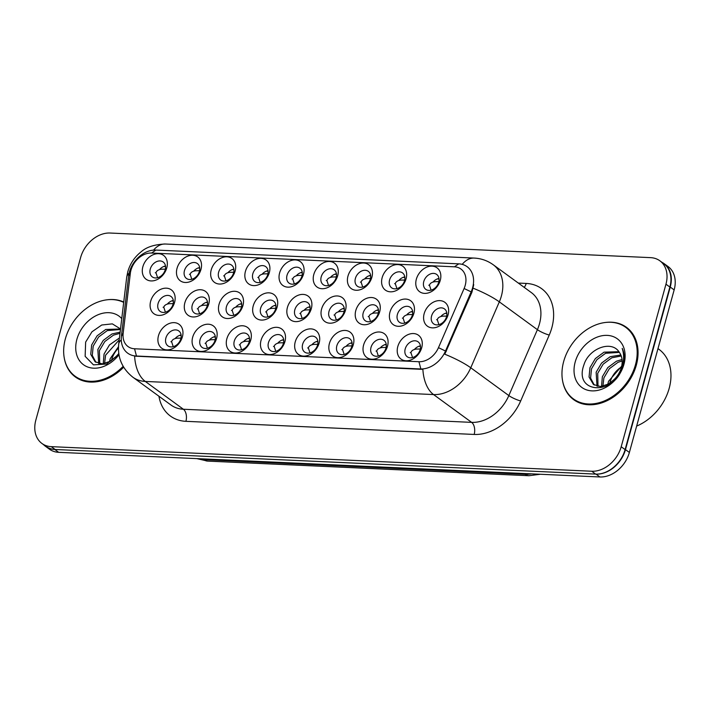 <?xml version="1.0" encoding="UTF-8"?>
<svg xmlns="http://www.w3.org/2000/svg" width="710" height="710" viewBox="0 0 710 710"><rect width="100%" height="100%" fill="white"/><g stroke="black" fill="none" stroke-linecap="round" stroke-linejoin="round"><path stroke-width="1.06" d="M182.399 336.815A14.777 11.165 126.1 0 1 166.681 349.888A14.777 11.165 126.1 0 1 158.472 335.723A14.777 11.165 126.1 0 1 174.181 322.651A14.777 11.165 126.1 0 1 182.399 336.815M165.883 338.067A9.23 6.976 -53.9 0 0 167.915 345.868A9.23 6.976 -53.9 0 0 180.837 338.75A9.23 6.976 -53.9 0 0 178.805 330.949A9.23 6.976 -53.9 0 0 165.883 338.067M284.958 341.483A14.777 11.165 126.1 0 1 269.25 354.556A14.777 11.165 126.1 0 1 261.031 340.392A14.777 11.165 126.1 0 1 276.749 327.319A14.777 11.165 126.1 0 1 284.958 341.483M268.451 342.735A9.23 6.976 -53.9 0 0 270.483 350.536A9.23 6.976 -53.9 0 0 283.405 343.418A9.23 6.976 -53.9 0 0 281.373 335.617A9.23 6.976 -53.9 0 0 268.451 342.735M319.145 343.036A14.777 11.165 126.1 0 1 303.436 356.109A14.777 11.165 126.1 0 1 295.218 341.954A14.777 11.165 126.1 0 1 310.936 328.881A14.777 11.165 126.1 0 1 319.145 343.036M302.637 344.297A9.23 6.976 -53.9 0 0 304.67 352.089A9.23 6.976 -53.9 0 0 317.592 344.971A9.23 6.976 -53.9 0 0 315.56 337.179A9.23 6.976 -53.9 0 0 302.637 344.297M353.332 344.598A14.777 11.165 126.1 0 1 337.623 357.671A14.777 11.165 126.1 0 1 329.404 343.507A14.777 11.165 126.1 0 1 345.122 330.434A14.777 11.165 126.1 0 1 353.332 344.598M336.824 345.85A9.23 6.976 -53.9 0 0 338.856 353.651A9.23 6.976 -53.9 0 0 351.778 346.533A9.23 6.976 -53.9 0 0 349.746 338.732A9.23 6.976 -53.9 0 0 336.824 345.85M250.772 339.93A14.777 11.165 126.1 0 1 235.054 352.994A14.777 11.165 126.1 0 1 226.845 338.839A14.777 11.165 126.1 0 1 242.563 325.766A14.777 11.165 126.1 0 1 250.772 339.93M234.264 341.182A9.23 6.976 -53.9 0 0 236.297 348.974A9.23 6.976 -53.9 0 0 249.219 341.865A9.23 6.976 -53.9 0 0 247.186 334.064A9.23 6.976 -53.9 0 0 234.264 341.182M216.585 338.368A14.777 11.165 126.1 0 1 200.868 351.441A14.777 11.165 126.1 0 1 192.659 337.277A14.777 11.165 126.1 0 1 208.376 324.213A14.777 11.165 126.1 0 1 216.585 338.368M200.069 339.62A9.23 6.976 -53.9 0 0 202.11 347.421A9.23 6.976 -53.9 0 0 215.032 340.303A9.23 6.976 -53.9 0 0 212.991 332.511A9.23 6.976 -53.9 0 0 200.069 339.62M387.527 346.152A14.777 11.165 126.1 0 1 371.809 359.224A14.777 11.165 126.1 0 1 363.591 345.06A14.777 11.165 126.1 0 1 379.309 331.987A14.777 11.165 126.1 0 1 387.527 346.152M371.01 347.403A9.23 6.976 -53.9 0 0 373.043 355.204A9.23 6.976 -53.9 0 0 385.965 348.086A9.23 6.976 -53.9 0 0 383.933 340.285A9.23 6.976 -53.9 0 0 371.01 347.403M421.713 347.714A14.777 11.165 126.1 0 1 405.996 360.778A14.777 11.165 126.1 0 1 397.777 346.622A14.777 11.165 126.1 0 1 413.495 333.549A14.777 11.165 126.1 0 1 421.713 347.714M405.197 348.965A9.23 6.976 -53.9 0 0 407.229 356.757A9.23 6.976 -53.9 0 0 420.151 349.639A9.23 6.976 -53.9 0 0 418.119 341.847A9.23 6.976 -53.9 0 0 405.197 348.965M174.589 302.336A14.777 11.165 126.1 0 1 158.871 315.409A14.777 11.165 126.1 0 1 150.662 301.244A14.777 11.165 126.1 0 1 166.371 288.171A14.777 11.165 126.1 0 1 174.589 302.336M158.073 303.587A9.23 6.976 -53.9 0 0 160.105 311.388A9.23 6.976 -53.9 0 0 173.027 304.27A9.23 6.976 -53.9 0 0 170.995 296.469A9.23 6.976 -53.9 0 0 158.073 303.587M208.775 303.889A14.777 11.165 126.1 0 1 193.058 316.962A14.777 11.165 126.1 0 1 184.849 302.797A14.777 11.165 126.1 0 1 200.557 289.733A14.777 11.165 126.1 0 1 208.775 303.889M192.259 305.14A9.23 6.976 -53.9 0 0 194.291 312.941A9.23 6.976 -53.9 0 0 207.213 305.824A9.23 6.976 -53.9 0 0 205.181 298.031A9.23 6.976 -53.9 0 0 192.259 305.14M311.335 308.557A14.777 11.165 126.1 0 1 295.626 321.63A14.777 11.165 126.1 0 1 287.408 307.474A14.777 11.165 126.1 0 1 303.126 294.401A14.777 11.165 126.1 0 1 311.335 308.557M294.827 309.817A9.23 6.976 -53.9 0 0 296.86 317.61A9.23 6.976 -53.9 0 0 309.782 310.492A9.23 6.976 -53.9 0 0 307.749 302.7A9.23 6.976 -53.9 0 0 294.827 309.817M242.962 305.451A14.777 11.165 126.1 0 1 227.244 318.515A14.777 11.165 126.1 0 1 219.035 304.359A14.777 11.165 126.1 0 1 234.753 291.286A14.777 11.165 126.1 0 1 242.962 305.451M226.446 306.702A9.23 6.976 -53.9 0 0 228.487 314.495A9.23 6.976 -53.9 0 0 241.409 307.386A9.23 6.976 -53.9 0 0 239.368 299.584A9.23 6.976 -53.9 0 0 226.446 306.702M277.148 307.004A14.777 11.165 126.1 0 1 261.431 320.077A14.777 11.165 126.1 0 1 253.221 305.912A14.777 11.165 126.1 0 1 268.939 292.839A14.777 11.165 126.1 0 1 277.148 307.004M260.641 308.255A9.23 6.976 -53.9 0 0 262.673 316.056A9.23 6.976 -53.9 0 0 275.595 308.939A9.23 6.976 -53.9 0 0 273.563 301.138A9.23 6.976 -53.9 0 0 260.641 308.255M413.903 313.234A14.777 11.165 126.1 0 1 398.186 326.298A14.777 11.165 126.1 0 1 389.967 312.143A14.777 11.165 126.1 0 1 405.685 299.07A14.777 11.165 126.1 0 1 413.903 313.234M397.387 314.486A9.23 6.976 -53.9 0 0 399.419 322.278A9.23 6.976 -53.9 0 0 412.341 315.16A9.23 6.976 -53.9 0 0 410.309 307.368A9.23 6.976 -53.9 0 0 397.387 314.486M379.708 311.672A14.777 11.165 126.1 0 1 363.999 324.745A14.777 11.165 126.1 0 1 355.781 310.581A14.777 11.165 126.1 0 1 371.499 297.517A14.777 11.165 126.1 0 1 379.708 311.672M363.2 312.924A9.23 6.976 -53.9 0 0 365.233 320.725A9.23 6.976 -53.9 0 0 378.155 313.607A9.23 6.976 -53.9 0 0 376.123 305.815A9.23 6.976 -53.9 0 0 363.2 312.924M345.522 310.119A14.777 11.165 126.1 0 1 329.813 323.192A14.777 11.165 126.1 0 1 321.594 309.027A14.777 11.165 126.1 0 1 337.312 295.955A14.777 11.165 126.1 0 1 345.522 310.119M329.014 311.37A9.23 6.976 -53.9 0 0 331.046 319.172A9.23 6.976 -53.9 0 0 343.968 312.054A9.23 6.976 -53.9 0 0 341.936 304.253A9.23 6.976 -53.9 0 0 329.014 311.37M448.09 314.787A14.777 11.165 126.1 0 1 432.372 327.86A14.777 11.165 126.1 0 1 424.154 313.696A14.777 11.165 126.1 0 1 439.872 300.623A14.777 11.165 126.1 0 1 448.09 314.787M431.573 316.039A9.23 6.976 -53.9 0 0 433.606 323.84A9.23 6.976 -53.9 0 0 446.528 316.722A9.23 6.976 -53.9 0 0 444.495 308.921A9.23 6.976 -53.9 0 0 431.573 316.039M406.084 278.755A14.777 11.165 126.1 0 1 390.376 291.819A14.777 11.165 126.1 0 1 382.158 277.663A14.777 11.165 126.1 0 1 397.875 264.59A14.777 11.165 126.1 0 1 406.084 278.755M389.577 280.006A9.23 6.976 -53.9 0 0 391.609 287.798A9.23 6.976 -53.9 0 0 404.531 280.69A9.23 6.976 -53.9 0 0 402.499 272.889A9.23 6.976 -53.9 0 0 389.577 280.006M371.898 277.193A14.777 11.165 126.1 0 1 356.189 290.266A14.777 11.165 126.1 0 1 347.971 276.101A14.777 11.165 126.1 0 1 363.689 263.037A14.777 11.165 126.1 0 1 371.898 277.193M355.39 278.444A9.23 6.976 -53.9 0 0 357.423 286.245A9.23 6.976 -53.9 0 0 370.345 279.128A9.23 6.976 -53.9 0 0 368.312 271.335A9.23 6.976 -53.9 0 0 355.39 278.444M337.711 275.64A14.777 11.165 126.1 0 1 322.003 288.713A14.777 11.165 126.1 0 1 313.784 274.548A14.777 11.165 126.1 0 1 329.502 261.475A14.777 11.165 126.1 0 1 337.711 275.64M321.204 276.891A9.23 6.976 -53.9 0 0 323.236 284.692A9.23 6.976 -53.9 0 0 336.158 277.575A9.23 6.976 -53.9 0 0 334.126 269.773A9.23 6.976 -53.9 0 0 321.204 276.891M303.525 274.078A14.777 11.165 126.1 0 1 287.807 287.151A14.777 11.165 126.1 0 1 279.598 272.995A14.777 11.165 126.1 0 1 295.316 259.922A14.777 11.165 126.1 0 1 303.525 274.078M287.017 275.338A9.23 6.976 -53.9 0 0 289.05 283.13A9.23 6.976 -53.9 0 0 301.972 276.012A9.23 6.976 -53.9 0 0 299.939 268.22A9.23 6.976 -53.9 0 0 287.017 275.338M269.339 272.525A14.777 11.165 126.1 0 1 253.621 285.597A14.777 11.165 126.1 0 1 245.411 271.433A14.777 11.165 126.1 0 1 261.129 258.36A14.777 11.165 126.1 0 1 269.339 272.525M252.822 273.776A9.23 6.976 -53.9 0 0 254.863 281.577A9.23 6.976 -53.9 0 0 267.785 274.459A9.23 6.976 -53.9 0 0 265.744 266.658A9.23 6.976 -53.9 0 0 252.822 273.776M235.152 270.971A14.777 11.165 126.1 0 1 219.434 284.044A14.777 11.165 126.1 0 1 211.225 269.88A14.777 11.165 126.1 0 1 226.934 256.807A14.777 11.165 126.1 0 1 235.152 270.971M218.636 272.223A9.23 6.976 -53.9 0 0 220.668 280.015A9.23 6.976 -53.9 0 0 233.59 272.906A9.23 6.976 -53.9 0 0 231.558 265.105A9.23 6.976 -53.9 0 0 218.636 272.223M200.965 269.409A14.777 11.165 126.1 0 1 185.248 282.482A14.777 11.165 126.1 0 1 177.038 268.318A14.777 11.165 126.1 0 1 192.747 255.254A14.777 11.165 126.1 0 1 200.965 269.409M184.449 270.661A9.23 6.976 -53.9 0 0 186.481 278.462A9.23 6.976 -53.9 0 0 199.404 271.344A9.23 6.976 -53.9 0 0 197.371 263.552A9.23 6.976 -53.9 0 0 184.449 270.661M166.779 267.856A14.777 11.165 126.1 0 1 151.061 280.929A14.777 11.165 126.1 0 1 142.852 266.765A14.777 11.165 126.1 0 1 158.561 253.692A14.777 11.165 126.1 0 1 166.779 267.856M150.263 269.108A9.23 6.976 -53.9 0 0 152.295 276.909A9.23 6.976 -53.9 0 0 165.217 269.791A9.23 6.976 -53.9 0 0 163.185 261.99A9.23 6.976 -53.9 0 0 150.263 269.108M440.28 280.308A14.777 11.165 126.1 0 1 424.562 293.381A14.777 11.165 126.1 0 1 416.344 279.216A14.777 11.165 126.1 0 1 432.062 266.143A14.777 11.165 126.1 0 1 440.28 280.308M423.764 281.559A9.23 6.976 -53.9 0 0 425.796 289.361A9.23 6.976 -53.9 0 0 438.718 282.243A9.23 6.976 -53.9 0 0 436.685 274.442A9.23 6.976 -53.9 0 0 423.764 281.559M130.959 270.19A19.392 14.653 -53.9 0 0 130.338 273.306L123.158 333.292A19.392 14.653 -53.9 0 0 134.554 348.77L418.944 361.718A19.392 14.653 -53.9 0 0 438.469 347.651L464.109 288.5A19.392 14.653 -53.9 0 0 454.427 266.818L151.585 253.035A19.392 14.653 -53.9 0 0 130.959 270.19M128.608 276.128A24.93 18.842 126.1 0 1 129.398 272.125A24.93 18.842 126.1 0 1 155.916 250.062L458.758 263.854A24.93 18.842 126.1 0 1 467.127 266.694A24.93 18.842 126.1 0 1 471.218 291.721L445.578 350.873A24.93 18.842 126.1 0 1 420.462 368.96L136.08 356.012A24.93 18.842 126.1 0 1 127.711 353.172A24.93 18.842 126.1 0 1 121.428 336.123L128.608 276.128L130.338 273.306M432.993 282.074A9.23 6.976 126.1 0 1 438.984 278.471M159.501 269.614A9.23 6.976 126.1 0 1 165.492 266.01M193.688 271.176A9.23 6.976 126.1 0 1 199.679 267.572M227.874 272.729A9.23 6.976 126.1 0 1 233.865 269.125M262.061 274.291A9.23 6.976 126.1 0 1 268.052 270.688M296.248 275.844A9.23 6.976 126.1 0 1 302.238 272.241M330.434 277.397A9.23 6.976 126.1 0 1 336.425 273.794M364.62 278.959A9.23 6.976 126.1 0 1 370.611 275.356M398.807 280.512A9.23 6.976 126.1 0 1 404.798 276.909M440.812 316.545A9.23 6.976 126.1 0 1 446.803 312.95M338.244 311.876A9.23 6.976 126.1 0 1 344.235 308.273M372.43 313.438A9.23 6.976 126.1 0 1 378.421 309.835M406.617 314.991A9.23 6.976 126.1 0 1 412.608 311.388M269.871 308.77A9.23 6.976 126.1 0 1 275.862 305.167M235.684 307.208A9.23 6.976 126.1 0 1 241.675 303.605M304.058 310.323A9.23 6.976 126.1 0 1 310.048 306.72M201.498 305.655A9.23 6.976 126.1 0 1 207.489 302.052M167.311 304.093A9.23 6.976 126.1 0 1 173.302 300.49M414.427 349.471A9.23 6.976 126.1 0 1 420.426 345.868M380.24 347.918A9.23 6.976 126.1 0 1 386.231 344.314M209.308 340.134A9.23 6.976 126.1 0 1 215.299 336.531M243.494 341.688A9.23 6.976 126.1 0 1 249.485 338.084M346.054 346.356A9.23 6.976 126.1 0 1 352.045 342.752M311.867 344.803A9.23 6.976 126.1 0 1 317.858 341.199M277.681 343.249A9.23 6.976 126.1 0 1 283.672 339.646M175.121 338.572A9.23 6.976 126.1 0 1 181.112 334.969M64.361 358.541A44.783 33.849 -53.9 0 0 75.349 376.966A44.783 33.849 -53.9 0 0 123.655 367.185M75.615 376.584A44.783 33.849 -53.9 0 0 77.372 378.297M562.666 381.226A44.783 33.849 -53.9 0 0 573.653 399.65A44.783 33.849 -53.9 0 0 636.329 365.135A44.783 33.849 -53.9 0 0 626.46 327.319A44.783 33.849 -53.9 0 0 605.568 322.464M573.92 399.268A44.783 33.849 -53.9 0 0 575.677 400.981M41.952 443.484L45.857 446.333A27.699 20.936 -53.9 0 0 55.158 449.492L595.637 474.103A27.699 20.936 -53.9 0 0 625.102 449.59L669.867 287.044A27.699 20.936 -53.9 0 0 663.77 263.65L659.865 260.801A27.699 20.936 -53.9 0 0 650.564 257.641L110.085 233.031A27.699 20.936 -53.9 0 0 80.62 257.544L35.846 420.089A27.699 20.936 -53.9 0 0 41.952 443.484A27.699 20.936 -53.9 0 0 51.253 446.643L591.732 471.245A27.699 20.936 -53.9 0 0 621.197 446.741L665.962 284.195A27.699 20.936 -53.9 0 0 659.865 260.801M420.941 369.306L422.876 369.262A32.314 18.921 92.6 0 0 433.553 394.565L145.293 381.439A32.314 18.921 -87.4 0 1 134.616 356.145L420.941 369.306L418.944 361.718M473.188 288.224A32.314 6.044 23.4 0 1 499.325 301.865L470.757 367.78A32.314 6.044 23.4 0 0 444.797 354.21L471.919 292.245L473.73 284.621M123.735 302.034A44.783 33.849 -53.9 0 0 107.263 299.78M628.35 328.836A44.783 33.849 -53.9 0 0 626.184 327.683M43.541 444.646A27.699 20.936 -53.9 0 0 45.484 446.315L49.389 449.164A27.699 20.936 -53.9 0 0 58.69 452.323L599.914 476.969A27.699 20.936 -53.9 0 0 629.379 452.456L674.154 289.911A27.699 20.936 -53.9 0 0 668.048 266.516L664.143 263.667A27.699 20.936 -53.9 0 0 661.96 262.327M45.484 446.315A27.699 20.936 -53.9 0 0 54.785 449.474L596.009 474.12A27.699 20.936 -53.9 0 0 625.474 449.608L670.249 287.062A27.699 20.936 -53.9 0 0 664.143 263.667M438.869 281.613L435.168 281.657C431.991 282.012 430.091 283.183 429.47 285.189L431.094 290.159M439.055 279.039L437.342 278.915M446.679 316.092L442.978 316.136C439.801 316.491 437.91 317.663 437.28 319.669L438.913 324.639M446.865 313.518L445.152 313.394M420.302 349.009L416.601 349.063C413.433 349.409 411.534 350.58 410.912 352.577L412.537 357.565M418.767 346.32L420.489 346.436M123.691 302.398A44.322 33.494 -53.9 0 0 65.373 338.803A44.322 33.494 -53.9 0 0 75.136 376.238A44.322 33.494 -53.9 0 0 123.149 366.342M118.437 348.06A20.874 15.78 -53.9 0 0 111.701 359.633A20.874 15.78 -53.9 0 0 111.461 360.6M109.429 361.807L110.254 358.568L118.481 346.746M103.225 363.786L104.05 354.041L109.482 344.909L119.44 337.978M104.565 363.573L105.604 355.177L119.209 339.877M98.69 363.484L97.847 349.515L103.278 340.374L111.923 333.993L120.141 332.12M99.719 363.706L99.4 350.651L104.832 341.51L113.476 335.129L119.99 333.336M118.792 353.607L115.695 356.952A20.874 15.78 -53.9 0 0 118.774 353.465M115.695 356.952L110.352 361.292L102.204 363.857L95.158 361.825L90.747 354.334L91.652 344.989L97.084 335.848L105.728 329.467L120.514 328.987M95.957 362.348L92.291 355.408L93.196 346.125L98.628 336.984L107.272 330.603L120.451 329.484M121.756 318.613A30.104 22.755 -53.9 0 0 96.986 315.222A30.104 22.755 -53.9 0 0 76.884 339.327A30.104 22.755 -53.9 0 0 87.818 367.043A30.104 22.755 -53.9 0 0 118.978 354.743M120.514 328.952L112.331 323.866L101.752 325.002L91.954 331.81L85.644 342.096L85.138 356.331L93.454 364.86L106.553 364.052L118.898 354.281M75.136 376.238L79.041 379.087A44.322 33.494 -53.9 0 0 79.582 379.468M630.134 330.585A44.322 33.494 -53.9 0 0 629.61 330.185L625.705 327.337A44.322 33.494 -53.9 0 0 563.678 361.496A44.322 33.494 -53.9 0 0 573.44 398.922A44.322 33.494 -53.9 0 0 635.468 364.762A44.322 33.494 -53.9 0 0 625.705 327.337M636.648 426.071A46.168 34.896 -53.9 0 0 669.184 388.352A46.168 34.896 -53.9 0 0 659.013 349.364L657.984 348.61M621.498 366.928A20.874 15.78 -53.9 0 0 610.005 382.317A20.874 15.78 -53.9 0 0 609.766 383.285M607.733 384.5L608.559 381.261L621.667 366.2M601.53 386.471L602.355 376.735L607.787 367.594L616.431 361.212L622.049 359.526M602.87 386.258L603.908 377.862L609.34 368.721L617.984 362.34L622.155 360.928M596.995 386.178L596.151 372.209L601.583 363.067L610.227 356.686L620.833 354.973M598.024 386.391L597.705 373.336L603.136 364.195L611.78 357.813L621.232 355.985M613.999 379.637A20.874 15.78 -53.9 0 0 621.356 367.461A20.874 15.78 -53.9 0 0 619.528 352.657C612.073 339.451 588.803 348.379 583.948 364.78C573.174 393.89 614.629 396.127 622.705 366.688L623.14 365.242C624.818 358.932 624.498 353.305 622.191 348.37C624.09 354.059 624.108 360.059 622.235 366.378C620.531 371.738 617.789 376.158 613.999 379.637L608.656 383.986L600.509 386.542L593.462 384.509L589.052 377.019L589.957 367.673L595.388 358.541L604.033 352.16L618.863 351.69M594.261 385.042L590.596 378.102L591.501 368.809L596.933 359.668L605.577 353.287L619.351 352.382M575.189 362.02A30.104 22.755 -53.9 0 0 591.927 390.873A30.104 22.755 -53.9 0 0 623.957 364.239A30.104 22.755 -53.9 0 0 607.219 335.377A30.104 22.755 -53.9 0 0 575.189 362.02M573.44 398.922L577.345 401.771A44.322 33.494 -53.9 0 0 577.887 402.153M404.682 280.051L400.981 280.104C397.804 280.45 395.905 281.63 395.284 283.627L396.908 288.606M404.869 277.477L403.156 277.361M370.496 278.498L366.795 278.542C363.618 278.897 361.718 280.077 361.097 282.074L362.721 287.053M370.682 275.924L368.96 275.799M336.309 276.944L332.608 276.989C329.431 277.344 327.532 278.515 326.911 280.521L328.535 285.491M336.487 274.362L334.774 274.246M302.123 275.382L298.413 275.427C295.245 275.782 293.345 276.962 292.724 278.959L294.348 283.938M302.3 272.809L300.587 272.684M386.116 347.456L382.415 347.501C379.246 347.856 377.347 349.027 376.717 351.024L378.341 356.012M384.58 344.758L386.302 344.882M351.929 345.903L348.228 345.947C345.06 346.294 343.161 347.474 342.531 349.462L344.155 354.45M350.394 343.205L352.116 343.329M317.743 344.341L314.042 344.385C310.873 344.74 308.974 345.912 308.344 347.909L309.968 352.897M316.207 341.652L317.929 341.767M283.556 342.788L279.855 342.832C276.687 343.187 274.788 344.359 274.158 346.356L275.782 351.335M282.021 340.09L283.734 340.214M412.492 314.53L408.791 314.583C405.614 314.929 403.715 316.11 403.094 318.107L404.718 323.086M412.679 311.956L410.966 311.841M378.306 312.977L374.605 313.021C371.428 313.376 369.528 314.557 368.907 316.553L370.531 321.532M378.492 310.403L376.779 310.279M344.119 311.424L340.418 311.468C337.241 311.823 335.342 312.995 334.721 315L336.345 319.97M344.306 308.841L342.584 308.726M309.933 309.862L306.232 309.906C303.055 310.261 301.155 311.442 300.534 313.438L302.158 318.417M310.11 307.288L308.397 307.164M267.936 273.829L264.226 273.874C261.058 274.229 259.159 275.4 258.538 277.406L260.162 282.376M268.114 271.255L266.401 271.131M233.75 272.267L230.04 272.32C226.872 272.667 224.972 273.847 224.342 275.844L225.975 280.823M233.927 269.693L232.214 269.578M199.563 270.714L195.853 270.758C192.685 271.113 190.786 272.294 190.156 274.291L191.789 279.27M199.741 268.14L198.028 268.016M165.368 269.161L161.667 269.205C158.499 269.56 156.599 270.732 155.969 272.738L157.602 277.708M165.554 266.587L163.841 266.463M275.746 308.309L272.036 308.353C268.868 308.708 266.969 309.88 266.348 311.885L267.972 316.855M275.924 305.735L274.211 305.611M241.56 306.747L237.85 306.8C234.682 307.146 232.782 308.326 232.161 310.323L233.785 315.302M241.737 304.173L240.024 304.058M207.373 305.193L203.663 305.238C200.495 305.593 198.596 306.773 197.966 308.77L199.599 313.749M207.551 302.62L205.838 302.495M173.187 303.64L169.477 303.685C166.309 304.04 164.409 305.211 163.779 307.217L165.412 312.187M173.364 301.067L171.651 300.942M249.37 341.226L245.66 341.279C242.5 341.625 240.601 342.797 239.971 344.794L241.595 349.781M247.834 338.537L249.547 338.652M215.183 339.673L211.474 339.717C208.314 340.072 206.415 341.244 205.785 343.241L207.409 348.228M213.639 336.984L215.361 337.099M180.997 338.12L177.287 338.164C174.119 338.519 172.228 339.691 171.598 341.679L173.222 346.666M179.452 335.422L181.174 335.546M464.109 288.5L471.919 292.245M134.554 348.77L136.56 356.367M438.469 347.651L446.279 351.397M123.158 333.292L121.428 336.123M155.916 250.062L151.585 253.035M458.758 263.854L454.427 266.818M518.318 283.068L526.181 283.432A9.23 5.405 -87.4 0 1 524.22 287.373M526.181 283.432A46.168 34.896 126.1 0 1 551.847 327.683A46.168 34.896 126.1 0 1 549.247 335.049L520.678 400.955A46.168 34.896 126.1 0 1 474.173 434.44L185.913 421.323A46.168 34.896 126.1 0 1 158.951 396.251M539.485 323.778A36.929 27.912 -53.9 0 0 531.355 292.591L493.272 264.786A36.929 27.912 126.1 0 1 501.402 295.972A36.929 27.912 126.1 0 1 499.325 301.865L537.408 329.671A36.929 27.912 -53.9 0 0 539.485 323.778M462.201 264.368A32.314 18.921 -87.4 0 1 474.138 258.076L165.315 244.018C154.452 244.444 146.358 247.071 141.015 251.917C134.492 257.118 130.081 263.747 127.773 271.797L126.699 277.282A32.314 12.611 6.8 0 1 129.113 273.261M520.678 400.955A9.23 1.731 -156.6 0 1 508.839 395.577L470.757 367.78A36.929 27.912 126.1 0 1 433.553 394.565L471.635 422.37A36.929 27.912 -53.9 0 0 508.839 395.577L537.408 329.671A9.23 1.731 -156.6 0 0 549.247 335.049M126.699 277.282L118.703 344.128A32.314 12.611 6.8 0 1 121.268 339.975M185.913 421.323A9.23 5.405 -87.4 0 0 183.375 409.244L145.293 381.439A36.929 27.912 126.1 0 1 132.894 377.232L170.977 405.028A36.929 27.912 -53.9 0 0 183.375 409.244L471.635 422.37A9.23 5.405 -87.4 0 1 474.173 434.44M165.315 244.018A32.314 18.921 92.6 0 0 153.546 250.115M665.962 284.195L669.867 287.044M51.253 446.643L55.158 449.492M591.732 471.245L595.637 474.103M621.197 446.741L625.102 449.59M58.69 452.323L54.785 449.474M674.154 289.911L670.249 287.062M629.379 452.456L625.474 449.608M599.914 476.969L596.009 474.12M197.779 458.66A36.929 27.912 -53.9 0 0 203.743 459.672L202.661 458.882M540.266 474.253L528.959 475.727L207.595 461.101A18.469 10.81 -87.4 0 1 203.743 459.672L525.116 474.307L524.033 473.517M528.959 475.727A18.469 10.81 -87.4 0 1 525.116 474.307A36.929 27.912 -53.9 0 0 531.479 473.854M428.778 285.225L429.47 285.189M436.588 319.704L437.28 319.669M410.912 352.577L410.22 352.63M394.591 283.663L395.284 283.627M360.405 282.11L361.097 282.074M326.218 280.556L326.911 280.521M292.032 278.995L292.724 278.959M376.717 351.024L376.034 351.077M342.531 349.462L341.847 349.515M308.344 347.909L307.661 347.962M274.158 346.356L273.474 346.409M402.401 318.142L403.094 318.107M368.215 316.589L368.907 316.553M334.028 315.027L334.721 315M299.842 313.474L300.534 313.438M257.836 277.441L258.538 277.406M223.65 275.879L224.342 275.844M189.463 274.326L190.156 274.291M155.277 272.773L155.969 272.738M265.655 311.921L266.348 311.885M231.46 310.359L232.161 310.323M197.273 308.806L197.966 308.77M163.087 307.252L163.779 307.217M239.971 344.794L239.288 344.847M205.785 343.241L205.101 343.294M171.598 341.679L170.906 341.732M493.272 264.786C487.53 260.659 481.158 258.422 474.138 258.076M118.703 344.128C117.398 357.591 122.129 368.623 132.894 377.232M207.595 461.101L196.839 458.616"/></g></svg>
